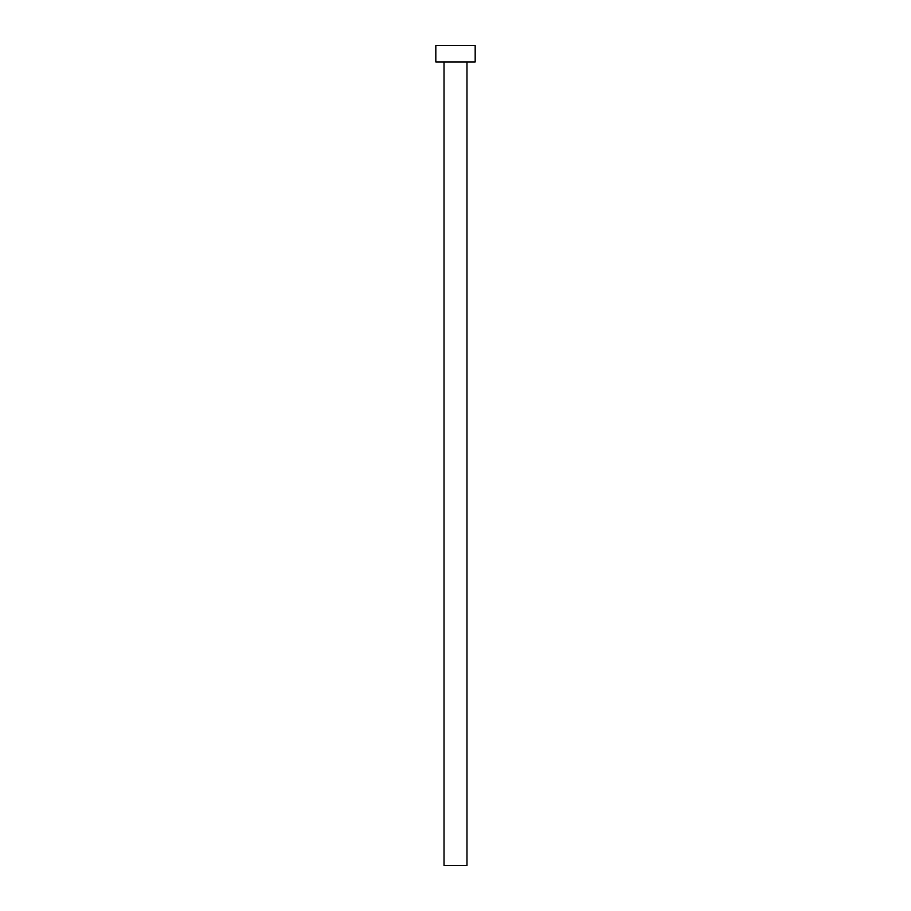 <?xml version="1.0" encoding="UTF-8"?>
<svg xmlns="http://www.w3.org/2000/svg" width="911" height="911" viewBox="0 0 911 911"><rect width="100%" height="100%" fill="white"/><g stroke="black" fill="none" stroke-linecap="round" stroke-linejoin="round"><path stroke-width="0.68" stroke-dasharray="4.55 3.42" d="M466.979 61.948L444.021 61.948L466.979 61.948M435.822 61.948L475.178 61.948M435.822 45.55L475.178 45.55M444.021 865.45L466.979 865.45"/><path stroke-width="1.37" d="M466.979 61.948L466.979 865.45L444.021 865.45L444.021 61.948M475.178 61.948L435.822 61.948L435.822 45.55L475.178 45.55L475.178 61.948"/></g></svg>
